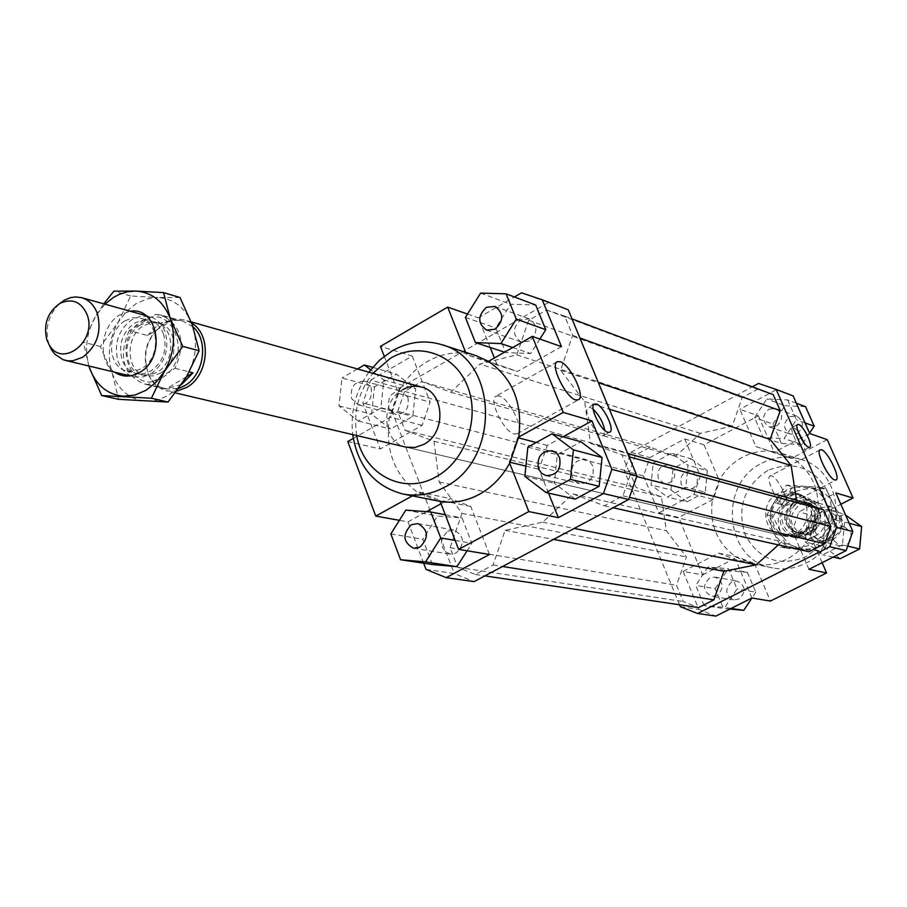<?xml version="1.0" encoding="UTF-8"?>
<svg xmlns="http://www.w3.org/2000/svg" width="907" height="907" viewBox="0 0 907 907"><rect width="100%" height="100%" fill="white"/><g stroke="black" fill="none" stroke-linecap="round" stroke-linejoin="round"><path stroke-width="0.68" stroke-dasharray="4.54 3.4" d="M151.038 373.854C164.881 363.446 169.598 349.535 165.187 332.109C162.115 324.014 156.979 318.867 149.757 316.668L140.789 316.203L131.946 319.581C118.318 329.955 113.647 343.764 117.944 360.986C121.096 369.466 126.504 374.75 134.179 376.824L142.66 377.051L151.038 373.854M160.38 373.151C179.28 362.959 178.35 327.2 159.179 323.141L151.344 322.745L143.623 325.681C124.644 336.134 125.96 372.153 145.562 375.736L153.011 375.952L160.38 373.151M163.6 334.207C160.902 327.064 156.367 322.529 149.984 320.602L142.127 320.205L134.372 323.164C122.377 332.291 118.261 344.433 122.048 359.591C124.815 367.029 129.565 371.666 136.288 373.503L143.771 373.718L151.163 370.884C163.339 361.746 167.478 349.512 163.6 334.207M192.964 326.792L183.146 321.237C176.287 319.423 169.53 320.5 162.863 324.479L162.194 324.899C145.596 338.662 141.209 355.578 149.054 375.657C152.943 382.754 158.464 387.221 165.596 389.035L178.804 388.389M147.535 335.511L159.269 323.482L173.895 319.366L155.8 314.276L129.248 330.624L147.535 335.511L173.895 319.366M186.593 376.643L166.355 388.786L148.136 384.477L174.994 368.287C186.094 343.084 181.604 325.364 161.548 315.137L155.8 314.276M174.994 368.287L189.336 371.881M181.468 384.613L166.355 388.786M191.66 323.153L185.13 320.205C177.965 318.312 170.901 319.434 163.94 323.584L163.249 324.026C145.936 338.368 141.379 355.998 149.542 376.938C153.612 384.341 159.371 389.001 166.82 390.894L176.752 391.166M799.702 534.756C817.06 526.933 815.189 497.478 797.151 493.374L789.714 492.75L782.469 494.95C764.873 503.022 767.345 533.044 785.984 536.479L792.933 536.842L799.702 534.756M799.906 534.053C816.538 526.559 814.735 498.34 797.446 494.417L790.337 493.827L783.41 495.925C766.551 503.657 768.909 532.409 786.754 535.708L793.421 536.06L799.906 534.053M809.044 532.284C817.082 527.114 819.611 519.926 816.629 510.72L812.763 505.369L807.967 502.557L796.516 503.43C788.546 508.6 786.029 515.754 788.965 524.892L792.299 529.779L797.151 532.931L798.999 533.509L809.044 532.284M805.813 531.491C818.08 520.062 817.434 510.029 803.851 501.39L793.251 502.546C780.927 514.235 781.755 524.303 795.734 532.726L805.813 531.491M832.524 539.767C841.481 534.042 844.292 526.071 840.959 515.845L836.651 509.915L831.322 506.786L818.533 507.739C809.656 513.453 806.867 521.389 810.155 531.536L813.874 536.967L819.316 540.481L821.368 541.128L832.524 539.767M796.119 501.594L802.933 499.723L809.157 500.607L815.359 504.53L818.976 509.87C822.366 520.323 819.486 528.486 810.348 534.359L798.976 535.765L796.879 535.119L791.335 531.525L787.548 525.969C784.215 515.584 787.072 507.467 796.119 501.594M809.191 527.262L791.119 536.479L800.654 534.234L809.191 527.262L815.665 528.883C822.672 514.02 819.214 503.272 805.28 496.628L794.793 494.122L784.158 496.14L776.846 503.396L783.501 505.176L801.334 495.97M49.035 344.581L48.808 343.946C44.704 328.357 48.32 314.888 59.658 303.539M840.097 517.704C848.181 534.438 821.402 547.953 814.679 530.652C806.686 514.065 833.216 500.437 840.097 517.704M129.248 330.624C118.103 356.315 122.944 374.069 143.748 383.876L148.136 384.477M794.793 494.122L776.846 503.396M815.665 528.883L797.695 538.032L791.119 536.479M783.501 505.176C776.449 520.437 780.179 531.23 794.679 537.579L797.695 538.032M777.684 493.623C760.009 501.741 762.492 531.91 781.21 535.357L788.183 535.72L794.974 533.622C812.4 525.754 810.541 496.152 792.423 492.036L784.963 491.413L777.684 493.623M785.984 536.479L406.064 447.151C382.176 442.831 379.84 401.404 402.674 389.727M771.517 475.869L770.043 475.971C765.02 477.91 778.059 504.95 784.521 505.959L785.893 505.845C790.881 503.839 778.047 477.127 771.517 475.869M499.077 395.951L495.846 396.246C488.374 399.919 504.099 432.197 514.269 434L517.307 433.682C524.745 429.952 509.349 398.139 499.077 395.951M797.888 431.074L793.625 427.186L792.491 427.22C788.931 428.614 798.818 448.863 803.591 449.929L804.679 449.883L804.396 443.33M593.167 409.204L590.14 407.368L588.065 407.526C582.85 409.975 594.697 434.34 601.783 435.7L603.756 435.519L604.822 430.462M797.162 433.535C804.18 427.174 804.044 421.37 796.765 416.12L789.77 416.676C782.73 423.127 782.911 428.943 790.326 434.136L797.162 433.535M768.841 409.136L775.961 408.558C783.365 413.909 783.489 419.839 776.335 426.347L769.385 426.959C761.846 421.676 761.665 415.735 768.841 409.136M833.896 540.617L840.007 545.833C848.782 545.731 852.331 541.162 850.641 532.16L844.7 527.012C835.835 526.978 832.229 531.513 833.896 540.617M830.665 527.024C832.377 536.23 828.771 540.901 819.837 541.014L813.613 535.697C811.924 526.4 815.597 521.752 824.622 521.774L830.665 527.024M731.79 581.841C724.421 589.131 725.135 595.128 733.922 599.844L739.024 599.039C746.37 591.84 745.724 585.843 737.051 581.047L731.79 581.841M717.006 595.457L711.814 596.284C702.88 591.477 702.165 585.344 709.659 577.895L715.022 577.079C723.831 581.965 724.489 588.099 717.006 595.457M696.973 476.141L691.576 471.277C683.186 471.232 679.728 475.642 681.202 484.485L686.735 489.406C695.057 489.338 698.469 484.916 696.973 476.141M658.346 478.533C656.861 469.497 660.387 464.996 668.913 465.03L674.389 469.996C675.908 478.953 672.427 483.465 663.969 483.544L658.346 478.533M529.439 341.055L521.151 341.962C512.274 335.545 512.149 328.141 520.777 319.763L529.269 318.89C537.998 325.386 538.055 332.778 529.439 341.055M572.204 477.059C570.333 465.438 574.8 459.566 585.605 459.452L589.879 461.788L592.77 465.949C594.675 477.467 590.276 483.363 579.573 483.635L575.163 481.311L572.204 477.059M447.729 531.196L454.101 530.107C464.463 536.116 465.144 543.758 456.13 553.032L449.963 554.12C439.464 548.213 438.716 540.572 447.729 531.196M371.065 387.357C372.698 398.751 368.435 404.59 358.265 404.862L351.621 398.581C350.023 387.108 354.342 381.303 364.58 381.155L371.065 387.357M407.901 397.391C409.522 408.501 405.35 414.17 395.384 414.408L388.842 408.286C387.255 397.107 391.484 391.461 401.529 391.336L407.901 397.391M758.399 415.814L773.909 451.561C763.025 450.11 752.595 451.969 742.595 457.151C732.686 462.502 724.874 470.234 719.172 480.37L712.358 499.802C709.251 524.654 717.38 543.883 736.745 557.465L754.839 564.324C765.712 566.059 776.256 564.403 786.482 559.336C796.629 554.098 804.656 546.309 810.563 535.992L817.547 516.151C820.552 490.664 812.094 471.289 792.185 458.012L781.947 453.409L773.909 451.561L774.295 452.434L791.346 458.454L755.939 446.595L739.84 409.318L758.399 415.814L704.059 444.815L684.683 438.931L649.866 457.616L643.494 475.88L624.379 470.914L630.841 452.332L649.866 457.616M762.118 463.08C774.714 456.675 787.627 455.473 800.858 459.452C845.109 470.982 848.635 544.109 805.416 563.349C794.838 568.542 783.965 570.072 772.775 567.941C724.761 560.617 717.38 483.93 762.118 463.08M767.696 470.495C744.193 486.095 736.677 507.512 745.146 534.745C758.774 559.528 778.773 566.988 805.144 557.159C829.247 541.513 836.889 519.824 828.068 492.082C813.828 467.343 793.704 460.144 767.696 470.495M438.262 501.072L418.014 492.728C394.545 475.279 384.987 450.314 389.364 417.844L398.128 392.357C405.338 379.001 415.089 368.718 427.378 361.496C439.77 354.467 452.661 351.769 466.051 353.39L475.926 355.601M356.723 435.541C353.072 412.47 358.435 391.722 372.834 373.321M368.832 372.187C355.657 390.974 350.272 411.778 352.676 434.589M548.531 493.125L538.985 469.293L547.261 445.439L562.952 436.834M575.231 499.122L554.404 483.261L557.295 454.736L581.002 441.788M568.224 309.763L521.525 292.825M490.177 347.449L478.306 317.835L514.382 296.963M561.467 346.621L517.455 371.496L496.877 364.183L494.394 357.993M539.858 339.059L530.674 353.56L505.653 352.551L495.744 327.937L510.652 304.23L535.663 304.979M774.295 452.434L755.939 446.595M827.241 439.668L791.346 458.454M809.702 433.523L773.24 452.706M643.494 475.88L658.845 512.897L678.674 517.443L702.642 574.902L683.107 571.387L698.855 609.391L715.895 616.102M680.352 606.681L698.855 609.391M679.558 604.765L624.379 470.914M684.683 438.931L700.34 475.994L693.889 494.462L658.845 512.897M653.165 463.069L671.577 453.205L687.982 465.223L685.851 487.206L667.303 497.002L651.022 484.882L653.165 463.069L673.017 468.5L691.157 458.829L671.577 453.205M630.841 452.332L752.334 386.801M778.376 544.892L781.913 541.694L808.942 551.751M773.24 394.67L757.572 389.33L742.209 397.606L732.232 426.109L700.397 433.365L675.602 456.38L650.16 447.174L635.365 455.144L629.594 471.674L636.113 487.456L661.452 496.877L666.362 530.72L686.429 556.932L676.509 585.264L683.232 601.545L698.583 607.588M683.107 571.387L718.571 553.168L735.69 559.676L751.892 597.996M704.183 605.581L695.794 585.4L707.891 567.011L728.502 568.712L737.028 588.972L724.806 607.452L704.183 605.581L723.457 608.495L715.169 588.666L695.794 585.4M808.942 569.301L792.287 530.754L798.92 511.899L835.857 492.932M792.287 530.754L810.178 535.096L816.697 516.593L798.92 511.899M822.139 562.669L810.178 535.096M816.697 516.593L840.834 504.247M718.571 553.168L737.572 557.045L754.454 563.44L735.69 559.676M702.642 574.902L737.572 557.045M754.454 563.44L770.44 601.069M700.34 475.994L719.534 481.243L713.185 499.372L693.889 494.462M704.059 444.815L719.534 481.243M713.185 499.372L678.674 517.443M496.877 364.183L466.504 354.524L465.62 352.301M488.476 361.36L487.422 361.961L466.504 354.524M487.422 361.961L517.455 371.496M426.018 569.381L454.226 573.519L474.078 581.625M423.671 563.224L407.98 521.876L399.386 520.335M347.789 441.539L380.294 448.999L362.845 403.037L370.702 380.124L399.443 388.094L391.733 410.531L362.845 403.037M391.733 410.531L454.226 573.519M441.04 503.736L450.473 498.555L470.778 506.491L489.463 554.494M407.98 521.876L426.573 511.673M432.424 564.539L422.809 539.291L437.514 516.072L462.037 517.942L471.867 543.304L467.094 550.787M547.828 302.881L399.443 388.094M370.702 380.124L412.243 356.077L380.43 346.406M467.513 314.06L478.306 317.835M412.243 356.077L430.156 402.118L422.163 425.349L380.294 448.999M374.5 386.87L396.461 374.194L415.689 388.888L412.753 416.415L390.6 428.988L371.564 414.136L374.5 386.87L342.007 377.981L338.969 405.894L358.288 421.052L380.838 408.139L383.865 379.965L370.634 369.795M547.261 445.439L536.196 442.525M518.566 437.866L517.636 437.627L518.713 437.027M509.643 463.228L509.178 462.06L517.636 437.627M509.178 462.06L510.142 462.298M525.901 466.119L538.985 469.293M470.778 506.491L439.691 500.245L440.144 501.412M412.322 495.88L419.057 492.15L439.691 500.245M419.057 492.15L450.473 498.555M422.163 425.349L390.384 417.265L353.242 438.432M384.217 356.236L398.558 393.479L390.384 417.265M398.558 393.479L430.156 402.118M793.16 395.94L758.535 383.446M775.768 390.044L739.84 409.318M787.718 399.964L796.437 419.816L784.09 438.603L763.15 437.446L754.579 417.662L766.8 398.967L787.718 399.964L796.369 403.218M357.471 368.968L342.007 377.981M372.641 367.346L396.461 374.194M383.865 379.965L415.689 388.888M380.838 408.139L412.753 416.415M358.288 421.052L390.6 428.988M338.969 405.894L371.564 414.136M390.838 533.894L422.809 539.291M405.837 510.108L437.514 516.072M445.28 514.757L462.037 517.942M455.178 540.425L471.867 543.304M524.858 476.345L554.404 483.261M527.851 447.117L557.295 454.736M512.738 347.54L530.674 353.56M504.564 352.199L505.653 352.551M465.404 317.427L495.744 327.937M480.608 293.12L510.652 304.23M691.157 458.829L707.347 470.654L687.982 465.223M707.347 470.654L705.261 492.24L685.851 487.206M705.261 492.24L686.996 501.843L667.303 497.002M686.996 501.843L670.931 489.927L651.022 484.882M670.931 489.927L673.017 468.5M715.169 588.666L727.063 570.628L707.891 567.011M727.063 570.628L747.379 572.306L728.502 568.712M747.379 572.306L755.803 592.203L737.028 588.972M731.167 608.416L724.806 607.452M755.803 592.203L751.948 598.008M729.863 609.073L723.457 608.495M842.478 544.824L822.762 554.767L805.28 542.001L807.377 519.382L826.957 509.371L844.564 522.035L842.478 544.824L847.716 546.082M833.193 557.113L822.762 554.767M840.211 558.689L822.978 546.139L805.28 542.001M822.978 546.139L825.03 523.951L807.377 519.382M825.03 523.951L844.292 514.133L826.957 509.371M849.213 523.271L844.564 522.035M844.292 514.133L845.596 515.074M805.031 422.9L796.437 419.816M809.554 433.183L802.015 444.623L784.09 438.603M802.015 444.623L781.392 443.455L763.15 437.446M781.392 443.455L772.923 424.023L754.579 417.662M772.923 424.023L784.94 405.678L766.8 398.967M784.94 405.678L805.563 406.687M590.491 443.33L622.032 454.872L630.274 474.837L622.95 495.846L604.3 505.777L572.918 493.884L542.76 522.149L505.097 530.346L493.091 564.993L475.291 574.471L457.627 567.294L450.099 547.692L461.958 513.373L439.169 481.968L434 441.255L404.976 430.258L397.72 411.37L404.59 391.405L421.721 381.586L450.881 392.255L479.826 364.126L516.752 354.83L528.702 320.273L546.626 310.001L564.744 316.135L572.68 335.341L560.583 370.249L584.641 401.529L590.491 443.33L627.746 453.602M584.641 401.529L609.368 409.193M622.032 454.872L629.061 456.799M630.274 474.837L636.703 476.492M622.95 495.846L629.424 497.376M604.3 505.777L613.109 507.75M572.918 493.884L781.913 541.694M542.76 522.149L574.188 528.43M700.397 433.365L479.826 364.126M450.881 392.255L675.602 456.38M434 441.255L661.452 496.877M439.169 481.968L666.362 530.72M404.976 430.258L636.113 487.456M397.72 411.37L629.594 471.674M404.59 391.405L635.365 455.144M650.16 447.174L421.721 381.586M505.097 530.346L553.531 539.404M493.091 564.993L502.569 566.49M475.291 574.471L484.86 575.888M457.627 567.294L683.232 601.545M450.099 547.692L676.509 585.264M461.958 513.373L686.429 556.932M528.702 320.273L742.209 397.606M516.752 354.83L732.232 426.109M546.626 310.001L757.572 389.33M564.744 316.135L572 318.867M572.68 335.341L579.902 337.971M560.583 370.249L598.416 382.731M796.618 548.1L811.697 545.05L823.556 534.427C829.769 524.371 830.733 513.963 826.447 503.181C821.436 492.796 813.432 487.048 802.412 485.937L787.446 489.134L775.757 499.746L786.584 485.132L820.336 487.32L826.447 503.181L834.508 519.654L823.556 534.427L814.565 549.631L780.78 547.023L772.843 530.663C777.696 541.014 785.621 546.819 796.618 548.1M783.659 501.877L795.269 491.356L810.144 488.193C821.084 489.304 829.043 495.007 834.021 505.312C838.272 516.004 837.32 526.332 831.163 536.298L819.384 546.842L804.407 549.857L820.302 550.946L831.163 536.298L840.143 521.151L834.021 505.312L826.028 489.009L792.435 486.821L783.659 501.877L772.923 516.366L780.78 532.556C776.641 521.956 777.605 511.729 783.659 501.877M814.747 536.162C836.345 526.162 820.54 490.154 799.849 501.9C778.501 511.854 793.92 547.681 814.747 536.162M799.781 504.394L810.257 503.249C823.692 511.797 824.338 521.706 812.207 532.987L802.242 534.2C788.421 525.879 787.593 515.936 799.781 504.394M794.441 502.932L804.951 501.786C818.454 510.369 819.1 520.335 806.913 531.683L796.902 532.908C783.013 524.541 782.185 514.552 794.441 502.932M792.049 499.757C770.553 509.802 786.063 545.912 807.026 534.291C828.783 524.201 812.876 487.909 792.049 499.757M775.757 499.746C769.658 509.677 768.683 519.983 772.843 530.663L766.971 514.859L775.757 499.746M780.78 532.556L786.675 548.338L804.407 549.857C793.489 548.588 785.609 542.817 780.78 532.556M786.584 485.132L792.435 486.821M820.336 487.32L826.028 489.009M780.78 547.023L786.675 548.338M766.971 514.859L772.923 516.366M814.565 549.631L820.302 550.946M834.508 519.654L840.143 521.151M179.983 297.496L157.931 297.541C174.008 298.686 185.447 307.768 192.261 324.797C197.987 342.54 196.003 359.977 186.298 377.119L178.169 387.629L168.26 395.475L157.285 400.134L145.993 401.302C129.984 399.704 118.76 390.441 112.309 373.503C106.867 356.009 108.863 338.867 118.284 322.064L126.209 311.668L135.891 303.788L146.707 298.959L157.931 297.541L130.619 295.977L118.284 322.064L100.371 346.531L112.309 373.503L118.636 399.329M114.475 372.119C97.162 361.054 100.382 325.862 119.633 314.978L130.245 311.226M125.087 320.761C106.074 331.282 107.343 367.494 126.969 371.088L134.44 371.303L141.821 368.469C160.766 358.208 159.87 322.246 140.664 318.187L132.83 317.79L125.087 320.761M140.449 324.944C121.549 335.352 122.853 371.235 142.365 374.806L149.791 375.022L157.115 372.221C175.947 362.074 175.017 326.441 155.925 322.404L148.136 322.008L140.449 324.944M142.014 321.135C173.09 300.115 194.54 359.739 162.013 377.765C130.619 398.128 110.144 339.014 142.014 321.135M88.886 365.997L83.376 342.234L95.7 315.965C86.584 332.143 84.328 348.832 88.92 366.009M104.929 304.162L95.7 315.965L103.761 303.834M130.619 295.977L113.874 291.147M100.371 346.531L83.376 342.234M149.757 316.668L145.766 315.557M159.179 323.141L149.984 320.602M183.146 321.237L161.548 315.137M797.151 493.374L792.423 492.036M191.196 321.928L185.13 320.205M807.083 502.285L803.851 501.39M830.336 506.48L808.16 500.301M805.28 496.628L797.446 494.417M794.679 537.579L786.754 535.708M821.368 541.128L798.976 535.765M798.999 533.509L795.734 532.726M175.414 392.912L166.82 390.894M149.054 375.657L149.542 376.938M162.194 324.899L163.249 324.026M165.596 389.035L143.748 383.876M145.562 375.736L136.288 373.503M134.179 376.824L130.155 375.872M781.21 535.357L406.064 447.151M820.098 449.815L770.043 475.971M556.989 361.836L495.846 396.246M797.57 424.533L792.491 427.22M594.198 404.148L588.065 407.526M796.765 416.12L775.961 408.558M840.007 545.833L819.837 541.014M733.922 599.844L711.814 596.284M691.576 471.277L668.913 465.03M486.674 330.159L521.151 341.962M552.261 450.756L585.605 459.452M417.889 523.588L454.101 530.107M358.265 404.862L395.384 414.408M781.947 453.409L800.858 459.452M753.309 564.052L772.775 567.941M364.58 381.155L401.529 391.336M413.626 548.27L449.963 554.12M546.048 475.631L579.573 483.635M494.995 306.43L529.269 318.89M663.969 483.544L686.735 489.406M715.022 577.079L737.051 581.047M824.622 521.774L844.7 527.012M769.385 426.959L790.326 434.136M603.756 435.519L609.64 432.31M804.679 449.883L809.656 447.264M517.307 433.682L578.247 399.93M785.893 505.845L835.982 480.007M810.257 503.249L804.951 501.786M796.902 532.908L802.242 534.2M126.969 371.088L142.365 374.806M155.925 322.404L140.664 318.187"/><path stroke-width="1.36" d="M59.658 303.539L64.658 300.013L70.678 297.598L75.61 296.918L81.63 297.666C89.033 299.922 94.294 305.274 97.412 313.686C101.867 331.815 96.97 346.327 82.707 357.222L72.832 360.782L67.832 360.816L63.071 359.682L54.873 354.218L51.699 350.091L49.035 344.581M178.804 388.389L184.643 385.713C204.177 375.045 209.041 340.397 192.964 326.792M189.336 371.881L192.998 372.8L181.468 384.613M176.752 391.166L186.661 387.425C208.939 375.407 212.045 334.717 191.66 323.153M46.847 339.83L49.239 344.921C62.379 368.627 97.446 340.953 87.129 314.706C81.324 301.759 72.277 297.972 60.009 303.346C47.606 312.11 43.219 324.275 46.847 339.83M192.998 372.8L186.593 376.643M402.674 389.727C408.864 386.28 415.168 385.407 421.608 387.119C444.77 392.255 446.414 433.115 423.784 444.407L415.009 447.48L406.064 447.151L175.414 392.912M834.814 480.007C828.658 478.805 815.404 451.584 820.098 449.815L821.493 449.77C827.717 451.221 840.778 478.114 836.118 479.939L834.814 480.007M575.741 399.93C565.991 397.81 549.982 365.238 556.989 361.836L560.061 361.655C569.913 364.161 585.593 396.257 578.632 399.715L575.741 399.93M808.693 447.253C803.942 446.176 794.033 425.905 797.57 424.533L798.704 424.499C803.489 425.712 813.284 445.802 809.77 447.208L808.693 447.253M607.939 432.344C600.876 430.961 589.006 406.574 594.198 404.148L596.25 404C603.37 405.588 615.059 429.703 609.901 432.174L607.939 432.344M495.131 329.196L486.674 330.159C477.615 323.584 477.513 315.976 486.333 307.348L494.995 306.43C503.895 313.085 503.941 320.681 495.131 329.196M538.531 468.885C536.649 456.935 541.218 450.892 552.261 450.756L556.615 453.149L559.551 457.423C561.49 469.259 556.989 475.325 546.048 475.631L541.547 473.25L538.531 468.885M411.393 524.711L417.889 523.588C428.444 529.745 429.124 537.602 419.918 547.136L413.626 548.27C402.923 542.216 402.175 534.359 411.393 524.711M441.698 344.66L475.926 355.601L488.476 361.36C512.84 378.242 522.92 403.468 518.713 437.027L509.643 463.228C502.104 476.912 492.002 487.274 479.327 494.338C466.572 501.152 453.511 503.51 440.144 501.412L403.037 494.02C417.254 496.73 431.21 494.406 444.895 487.048C500.913 459.679 498.102 358.945 441.698 344.66C424.895 339.637 408.399 341.69 392.221 350.828L379.58 360.147L368.832 372.187M372.834 373.321L390.509 358.208C418.751 341.451 455.019 354.115 467.479 386.155C480.359 417.934 465.529 460.835 436.244 476.697C403.558 495.902 362.857 474.089 356.723 435.541M352.676 434.589C358.004 466.776 374.795 486.583 403.037 494.02M611.874 469.35L603.45 493.544L628.687 499.485L636.941 475.824L611.874 469.35L591.976 420.905L562.952 436.834M603.45 493.544L558.361 517.659L548.531 493.125M599.153 486.288L575.231 499.122L546.037 492.558L570.424 479.384L599.153 486.288L602.033 457.479L581.002 441.788L552.012 433.818L527.851 447.117L524.858 476.345L546.037 492.558M636.941 475.824L568.224 309.763L542.239 299.798L561.467 346.621L532.273 336.406L563.224 412.413L591.976 420.905M514.382 296.963L521.525 292.825L542.239 299.798M494.394 357.993L490.177 347.449M506.061 293.823L480.608 293.12L465.404 317.427L475.438 342.597L500.913 343.572L516.321 319.105L506.061 293.823L535.663 304.979L545.776 329.695L539.858 339.059M852.841 531.536L835.857 492.932L853.045 498.011L827.241 439.668L809.702 433.523L793.16 395.94L776.177 389.432L836.605 527.352L829.758 546.762L846.118 550.606L852.841 531.536L836.605 527.352M829.758 546.762L697.608 613.495L680.352 606.681L679.558 604.765M752.334 386.801L758.535 383.446L776.177 389.432M484.86 575.888L698.583 607.588L713.866 599.856L723.888 571.297L756.257 564.8L778.376 544.892M613.109 507.75L808.942 551.751L824.826 543.724L830.903 526.479L823.669 509.961L796.527 500.142L791.131 465.552L770.156 439.407L780.235 410.678L773.24 394.67L572 318.867M822.139 562.669L826.606 572.952L770.44 601.069L751.892 597.996L715.895 616.102L697.608 613.495M826.606 572.952L808.942 569.301L846.118 550.606M532.273 336.406L488.476 361.36M628.687 499.485L474.078 581.625L446.176 577.646L426.018 569.381L423.671 563.224M399.386 520.335L375.781 516.083L347.789 441.539L353.242 438.432M440.144 501.412L458.625 549.381L489.463 554.494L446.176 577.646M426.573 511.673L441.04 503.736M467.094 550.787L456.958 566.682L432.424 564.539L400.577 559.732L425.53 561.898L440.734 537.942L430.78 511.99L405.837 510.108L390.838 533.894L400.577 559.732M384.217 356.236L380.43 346.406L447.684 307.122L467.513 314.06M536.196 442.525L518.566 437.866M510.142 462.298L525.901 466.119M558.361 517.659L528.826 511.571L509.643 463.228M375.781 516.083L412.322 495.88M370.634 369.795L364.353 364.965L357.471 368.968M364.353 364.965L372.641 367.346M430.78 511.99L445.28 514.757M440.734 537.942L455.178 540.425M425.53 561.898L456.958 566.682M570.424 479.384L573.405 449.861L552.012 433.818M573.405 449.861L602.033 457.479M518.713 437.027L563.224 412.413M528.826 511.571L458.625 549.381M516.321 319.105L545.776 329.695M500.913 343.572L512.738 347.54M475.438 342.597L504.564 352.199M465.62 352.301L447.684 307.122M751.948 598.008L743.774 610.343L731.167 608.416M743.774 610.343L729.863 609.073M845.596 515.074L861.65 526.582L859.609 548.939L840.211 558.689L833.193 557.113M859.609 548.939L847.716 546.082M861.65 526.582L849.213 523.271M853.045 498.011L840.834 504.247M796.369 403.218L805.563 406.687L814.169 426.188L805.031 422.9M814.169 426.188L809.554 433.183M604.822 430.462C603.064 422.209 599.176 415.123 593.167 409.204M804.396 443.33L797.888 431.074M627.746 453.602L796.527 500.142M609.368 409.193L791.131 465.552M629.061 456.799L823.669 509.961M636.703 476.492L830.903 526.479M629.424 497.376L824.826 543.724M574.188 528.43L756.257 564.8M553.531 539.404L723.888 571.297M502.569 566.49L713.866 599.856M579.902 337.971L780.235 410.678M598.416 382.731L770.156 439.407M101.697 395.554L89.589 368.106C96.074 385.26 107.389 394.636 123.533 396.234L134.928 395.044L146.004 390.305L156.015 382.335L164.235 371.677L151.412 398.241L101.697 395.554L118.636 399.329L168.022 402.039L186.298 377.119L199.132 350.748L192.261 324.797L179.983 297.496L163.543 292.621L170.312 318.618C163.464 301.373 151.923 292.19 135.721 291.056L127.626 291.725L119.622 294.197L113.477 297.405L104.929 304.162M103.761 303.834L113.874 291.147L135.721 291.056L163.543 292.621M130.245 311.226C158.396 306.407 166.582 357.846 139.723 372.358C130.801 377.391 122.388 377.312 114.475 372.119M88.92 366.009L89.589 368.106L88.886 365.997M170.312 318.618L182.772 346.395L164.235 371.677C174.042 354.286 176.071 336.599 170.312 318.618M199.132 350.748L182.772 346.395M168.022 402.039L151.412 398.241M145.766 315.557L81.63 297.666M421.608 387.119L191.196 321.928M49.239 344.921L51.699 350.091M60.009 303.346L64.658 300.013M130.155 375.872L65.395 360.385"/></g></svg>
